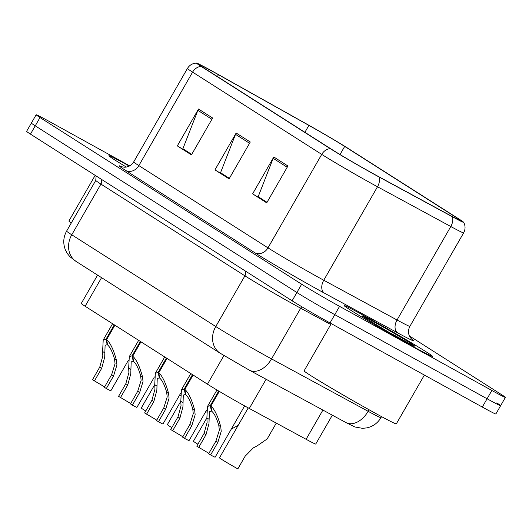 <?xml version="1.0" encoding="UTF-8"?>
<svg xmlns="http://www.w3.org/2000/svg" width="532" height="532" viewBox="0 0 532 532"><rect width="100%" height="100%" fill="white"/><g stroke="black" fill="none" stroke-linecap="round" stroke-linejoin="round"><path stroke-width="0.8" d="M332.334 415.186L315.735 444.054A31.913 0.891 -150.1 0 1 306.106 439.286L249.295 408.463A31.913 0.891 -150.1 0 1 245.378 406.315A31.913 0.891 -150.1 0 1 207.46 384.177L85.127 306.246A31.913 0.891 -150.1 0 1 81.256 303.486L97.569 275.117M410.957 345.381A51.059 1.423 29.9 0 0 432.629 356.447A51.059 1.423 29.9 0 0 410.584 342.335A51.059 1.423 29.9 0 0 365.783 316.607A51.059 1.423 29.9 0 0 344.104 305.541A51.059 1.423 29.9 0 0 366.156 319.659A51.059 1.423 29.9 0 0 410.957 345.381A51.059 1.423 29.9 0 0 432.629 356.447A51.059 1.423 29.9 0 0 410.584 342.335A51.059 1.423 29.9 0 0 365.783 316.607A51.059 1.423 29.9 0 0 344.104 305.541A51.059 1.423 29.9 0 0 366.156 319.659A51.059 1.423 29.9 0 0 410.957 345.381M373.072 173.578A34.041 0.951 -150.1 0 1 332.633 149.964L203.503 67.71A34.041 0.951 -150.1 0 1 199.374 64.758A34.041 0.951 -150.1 0 1 218.466 74.719L308.879 125.386A34.041 0.951 -150.1 0 1 344.683 146.42L456.689 217.768A34.041 0.951 -150.1 0 1 460.812 220.72A34.041 0.951 -150.1 0 1 450.544 215.633L377.248 175.873A34.041 0.951 -150.1 0 1 373.072 173.578M374.528 174.509A37.34 1.044 29.9 0 0 379.117 177.023L452.406 216.783A37.34 1.044 29.9 0 0 463.665 222.296A37.34 1.044 29.9 0 0 459.149 219.131L347.143 147.783A37.34 1.044 29.9 0 0 307.868 124.707L217.455 74.034A37.34 1.044 29.9 0 0 196.574 63.095A37.34 1.044 29.9 0 0 201.043 66.347L330.173 148.608A37.34 1.044 29.9 0 0 374.528 174.509M129.688 165.878L49.689 121.688A31.913 0.891 29.9 0 0 36.143 114.772L31.368 123.072A31.913 0.891 29.9 0 0 35.238 125.831L296.883 292.507A31.913 0.891 29.9 0 0 334.794 314.645L487.086 398.767A31.913 0.891 29.9 0 0 500.632 405.683A31.913 0.891 29.9 0 0 496.762 402.917M191.733 154.366L182.888 148.727L197.877 110.357A8.512 7.249 -57.5 0 1 198.516 109.027L177.316 145.894L191.434 154.892L212.634 118.018L198.516 109.027M191.66 154.499L177.316 145.894M267.031 202.326L258.186 196.694L273.169 158.323A8.512 7.249 -57.5 0 1 273.807 156.987L252.607 193.861L266.725 202.852L287.925 165.984L273.807 156.987M266.951 202.459L252.607 193.861M229.385 178.346L220.541 172.714L235.523 134.343A8.512 7.249 -57.5 0 1 236.161 133.007L214.961 169.881L229.079 178.872L250.279 141.997L236.161 133.007M229.305 178.479L214.961 169.881M129.316 166.077A51.059 1.423 29.9 0 0 108.907 155.716A51.059 1.423 29.9 0 0 126.343 167.061A51.059 1.423 29.9 0 1 108.907 155.716A51.059 1.423 29.9 0 1 129.316 166.077M36.143 114.772A31.913 0.891 29.9 0 0 40.013 117.539L301.651 284.214A31.913 0.891 29.9 0 0 339.562 306.352L491.854 390.475A31.913 0.891 29.9 0 0 505.4 397.384A31.913 0.891 29.9 0 0 501.53 394.624L409.387 335.925M482.311 407.066A31.913 0.891 29.9 0 0 495.857 413.982L500.632 405.683A31.913 0.891 29.9 0 1 487.086 398.767L334.794 314.645A31.913 0.891 29.9 0 1 296.883 292.507L35.238 125.831A31.913 0.891 29.9 0 1 31.368 123.072L26.6 131.364A31.913 0.891 29.9 0 0 30.47 134.131L292.108 300.806A31.913 0.891 29.9 0 0 330.026 322.944L482.311 407.066L491.854 390.475M208.89 453.35L196.773 446.155L204.042 433.514L207.108 422.368L206.875 417.899L207.493 406.448L210.306 405.603L218.692 391.02M219.317 391.392L210.918 405.996C214.649 409.381 217.927 416.29 220.74 426.731L221.226 431.359L217.874 442.325L210.606 454.966A15.953 0.446 -150.1 0 0 215.127 457.194L244.627 405.903M211.743 410.564L211.437 411.09L209.382 411.715L208.99 423.565L205.977 434.744L198.709 447.392M210.606 454.966L208.664 453.729L215.939 441.088L219.344 430.162L218.812 425.5C216.75 418.352 214.449 413.643 211.889 411.382L210.918 405.996M211.437 411.09L210.306 405.603M248.225 407.884L219.483 457.866A15.953 0.446 -150.1 0 0 237.837 468.905L245.106 456.263L253.239 447.944L257.269 445.803L267.177 438.94L276.288 423.106M182.815 436.739L170.706 429.55L177.974 416.902L181.033 405.756L180.807 401.294L181.425 389.843L184.238 388.998L192.491 374.641M193.109 375.033L184.85 389.391C188.581 392.776 191.853 399.685 194.672 410.125L195.151 414.754L191.806 425.713L184.531 438.355A15.953 0.446 -150.1 0 0 189.06 440.582L206.556 410.159M185.675 393.953L185.369 394.485L183.307 395.103L182.915 406.96L179.909 418.139L172.641 430.78M184.531 438.355L182.596 437.124L189.864 424.483L193.269 413.557L192.737 408.895C190.682 401.746 188.375 397.038 185.821 394.771L184.85 389.391M185.369 394.485L184.238 388.998M156.747 420.134L144.631 412.938L151.906 400.297L154.965 389.151L154.739 384.683L155.357 373.238L158.164 372.393L166.423 358.036M167.035 358.428L158.782 372.786C162.513 376.164 165.785 383.08 168.597 393.514L169.083 398.142L165.731 409.108L158.463 421.75A15.953 0.446 -150.1 0 0 162.992 423.977L180.488 393.547M159.607 377.348L159.301 377.88L157.239 378.498L156.847 390.348L153.841 401.534L146.573 414.175M158.463 421.75L156.528 420.519L163.796 407.871L167.201 396.945L166.669 392.284C164.614 385.135 162.307 380.427 159.753 378.166L158.782 372.786M159.301 377.88L158.164 372.393M130.679 403.529L118.563 396.333L125.831 383.692L128.897 372.546L128.664 368.078L129.289 356.626L132.096 355.782L140.348 341.424M140.967 341.817L132.714 356.174C136.438 359.559 139.716 366.468 142.529 376.909L143.015 381.537L139.663 392.496L132.395 405.145A15.953 0.446 -150.1 0 0 136.917 407.372L154.42 376.942M133.532 360.743L133.226 361.268L131.171 361.893L130.779 373.743L127.773 384.922L120.498 397.564M132.395 405.145L130.46 403.908L137.728 391.266L141.133 380.34L140.601 375.678C138.539 368.53 136.239 363.822 133.678 361.561L132.714 356.174M133.226 361.268L132.096 355.782M104.605 386.917L92.495 379.722L99.763 367.08L102.822 355.935L102.596 351.472L103.215 340.021L106.028 339.177L114.28 324.819M114.899 325.212L106.639 339.569C110.37 342.954 113.642 349.863 116.461 360.297L116.94 364.932L113.595 375.891L106.32 388.533A15.953 0.446 -150.1 0 0 110.849 390.761L128.345 360.337M107.464 344.131L107.158 344.663L105.097 345.281L104.711 357.138L101.698 368.317L94.43 380.959M106.32 388.533L104.385 387.303L111.654 374.661L115.058 363.728L114.526 359.067C112.471 351.918 110.164 347.216 107.61 344.949L106.639 339.569M107.158 344.663L106.028 339.177M197.891 444.22A15.953 0.446 -150.1 0 1 193.415 441.261L206.875 417.853M231.24 429.178L238.223 425.281M171.816 427.608A15.953 0.446 -150.1 0 1 167.341 424.656L180.8 401.248M205.172 412.573L206.469 411.974M145.748 411.003A15.953 0.446 -150.1 0 1 141.273 408.044L154.732 384.643M179.098 395.961L180.401 395.369M331.256 323.622L304.098 370.851A53.187 1.483 29.9 0 0 327.067 385.554A53.187 1.483 29.9 0 0 373.737 412.353A53.187 1.483 29.9 0 0 396.313 423.878L424.383 375.067M389.444 332.593L362.611 316.407L386.425 330.857L413.098 345.541M362.472 316.208L362.611 316.407A30.43 0.851 29.9 0 1 374.907 322.419A30.43 0.851 29.9 0 1 411.056 343.526A30.43 0.851 29.9 0 1 401.826 339.569A30.43 0.851 29.9 0 1 386.425 330.857M95.168 175.347L68.901 221.019A53.187 1.483 29.9 0 0 71.288 222.968M127.946 166.656L127.294 166.376L127.62 166.762M266.093 379.25L249.295 408.463M223.925 355.549L207.46 384.177M322.904 410.072L306.106 439.286M101.565 277.657L85.127 306.246M411.495 338.984A53.187 1.483 -150.1 0 1 397.756 332.926L324.467 293.165A53.187 1.483 -150.1 0 1 254.748 252.693L125.619 170.433A10.64 9.057 122.5 0 0 138.852 165.598L267.982 247.859A42.547 1.19 29.9 0 0 318.528 277.372A42.547 1.19 29.9 0 0 323.755 280.238L397.045 319.998A42.547 1.19 29.9 0 0 409.886 326.355C407.891 330.272 408.031 334.01 410.305 337.561L411.854 339.31M125.619 170.433A53.187 1.483 -150.1 0 1 121.968 166.875M133.692 161.914A42.547 1.19 29.9 0 0 138.852 165.598L192.597 72.133A42.547 1.19 -150.1 0 1 187.444 68.448L133.692 161.914C131.47 165.419 128.352 167.188 124.328 167.214L121.509 166.729M463.665 222.296C465.52 225.794 465.507 229.325 463.631 232.89A42.547 1.19 -150.1 0 1 450.79 226.526L377.501 186.765A42.547 1.19 -150.1 0 1 372.274 183.906A42.547 1.19 -150.1 0 1 321.727 154.386A10.64 9.057 -57.5 0 1 330.173 148.608M379.117 177.023A10.64 7.062 -61.5 0 1 377.501 186.765L323.755 280.238A10.64 7.062 118.5 0 0 324.467 293.165M397.756 332.926A10.64 7.062 118.5 0 1 397.045 319.998L450.79 226.526A10.64 7.062 -61.5 0 0 452.406 216.783M201.043 66.347A10.64 9.057 122.5 0 0 192.597 72.133L321.727 154.386L267.982 247.859A10.64 9.057 122.5 0 1 254.748 252.693M40.013 117.539L30.47 134.131M301.651 284.214L292.108 300.806M339.562 306.352L330.026 322.944M344.683 146.42L340.028 154.526M308.879 125.386L304.903 132.302M218.466 74.719L217.402 76.561M456.689 217.768L456.19 218.632M235.523 134.343L249.548 143.274M273.169 158.323L287.194 167.254M197.877 110.357L211.902 119.294M245.358 271.021A5.32 4.529 -57.5 0 1 244.913 275.829L215.766 326.528A21.273 18.115 122.5 0 0 220.195 353.235L76.196 261.498A21.273 18.115 122.5 0 1 71.767 234.792L215.766 326.528A42.547 1.19 29.9 0 0 266.313 356.041A42.547 1.19 29.9 0 0 271.539 358.901L300.686 308.208A42.547 1.19 -150.1 0 1 295.466 305.341A42.547 1.19 -150.1 0 1 244.913 275.829L100.92 184.099A42.547 1.19 -150.1 0 1 95.76 180.415L66.606 231.107A42.547 1.19 29.9 0 0 71.767 234.792L100.92 184.099A5.32 4.529 -57.5 0 0 101.359 179.291M345.953 422.574A21.273 14.118 -61.5 0 0 368.124 411.303A42.547 1.19 29.9 0 0 380.959 417.66C377.76 423.013 373.125 426.405 367.06 427.848L362.565 428.34L354.944 426.99L345.953 422.574L249.368 370.179A21.273 14.118 -61.5 0 0 271.539 358.901L368.124 411.303L369.022 409.733M330.744 324.513L300.686 308.208A5.32 3.531 118.5 0 1 301.79 306.725M215.939 441.088L217.874 442.325M218.812 425.5L220.74 426.731M206.875 417.899L208.81 419.13M204.042 433.514L205.977 434.744M189.864 424.483L191.806 425.713M192.737 408.895L194.672 410.125M180.807 401.294L182.735 402.524M177.974 416.902L179.909 418.139M163.796 407.871L165.731 409.108M166.669 392.284L168.597 393.514M154.739 384.683L156.667 385.913M151.906 400.297L153.841 401.534M137.728 391.266L139.663 392.496M140.601 375.678L142.529 376.909M128.664 368.078L130.599 369.308M125.831 383.692L127.773 384.922M111.654 374.661L113.595 375.891M114.526 359.067L116.461 360.297M102.596 351.472L104.525 352.696M99.763 367.08L101.698 368.317M128.272 166.536A30.43 0.851 29.9 0 0 127.414 166.583M196.574 63.095C192.624 63.248 189.578 65.03 187.444 68.448M505.4 397.384L500.632 405.683M463.631 232.89L409.886 326.355M249.368 370.179L220.195 353.235M380.959 417.66L381.557 416.629M96.132 175.959L95.76 180.415M76.196 261.498L69.898 256.69L67.318 253.505L65.356 249.787C62.896 243.37 63.315 237.146 66.606 231.107M207.493 406.448L216.963 389.989M181.425 389.843L190.788 373.557M155.357 373.238L164.72 356.952M129.289 356.626L138.653 340.34M103.215 340.021L112.578 323.735"/></g></svg>

